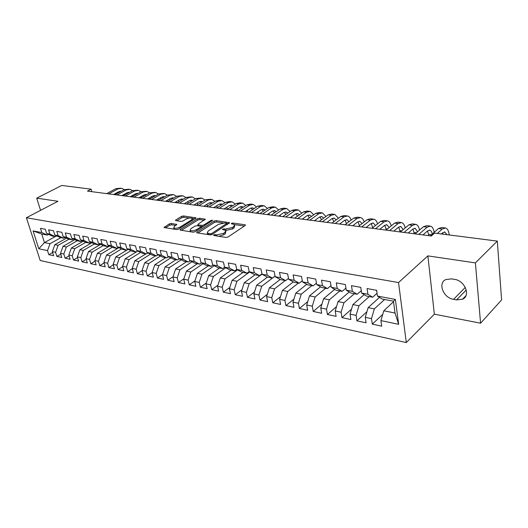 <?xml version="1.0" encoding="UTF-8"?>
<svg xmlns="http://www.w3.org/2000/svg" width="528" height="528" viewBox="0 0 528 528"><rect width="100%" height="100%" fill="white"/><g stroke="black" fill="none" stroke-linecap="round" stroke-linejoin="round"><path stroke-width="0.79" d="M217.001 236.023L216.744 234.868L215.193 234.623L213.728 234.947L213.833 235.514L225.944 237.442L228.07 236.973L245.131 225.542L245.388 224.948L244.913 224.756L232.848 223.027L231.409 223.337L231.541 223.879L233.092 224.103L232.848 223.027M225.621 230.327L225.964 230.38L225.661 228.994L222.664 229.079L222.466 229.508L225.786 230.472L224.895 232.445L223.456 233.396L216.744 234.868M171.257 223.476L169.277 223.905L164.05 227.502L176.557 229.588L178.576 229.145L196.066 217.853L183.546 215.952L181.599 216.374L175.837 219.899L175.52 220.473L175.897 220.631L181.051 221.404L183.031 220.968L185.889 219.199C188.562 217.925 190.674 217.681 192.238 218.473L191.42 220.011L180.101 227.053C177.401 228.36 175.263 228.611 173.699 227.799L174.563 226.195L176.794 224.426L171.257 223.476L171.58 224.796L169.607 225.225L165.389 227.812M225.661 228.994L232.307 227.542L233.713 226.604L234.571 224.704L233.092 224.103M87.457 191.11L431.35 236.023L434.663 233.092L497.303 241.098L475.398 262.898L427.865 255.882L398.548 282.553L26.4 217.734L57.961 201.287L36.722 198.152L61.783 185.44L91.113 189.189L87.457 191.11M196.984 232.056L196.68 232.676L197.096 232.855L210.104 234.92L212.197 234.465L229.588 222.677L216.163 220.631L214.144 221.074L196.984 232.056L197.175 232.868M193.037 232.208L180.081 230.043L180.404 229.436L197.597 218.684L199.577 218.249L205.319 219.186L198.145 224.11L197.842 224.704L198.257 224.869L201.841 225.41L203.867 224.968L211.028 220.407L212.738 220.216L195.089 231.759L193.037 232.208M398.548 282.553L406.303 342.56L40.207 260.502L26.4 217.734M395.38 299.455L398.666 324.317L380.932 320.595L383.803 310.781L395.03 313.038L393.452 301.191L395.38 299.455L377.454 296.063L376.636 290.308L367.072 288.545L367.91 294.254L361.634 293.066L360.776 287.384L351.47 285.668L352.348 291.311L346.243 290.156L345.352 284.546L336.296 282.876L337.207 288.446L331.267 287.324L330.343 281.774L321.526 280.15L322.469 285.661L316.688 284.566L315.731 279.081L307.151 277.504L308.121 282.942L302.491 281.879L301.501 276.461L293.146 274.923L294.149 280.302L288.658 279.266L287.641 273.907L279.503 272.408L280.533 277.728L275.18 276.712L274.138 271.418L266.204 269.96L267.26 275.213L262.046 274.23L260.977 268.996L253.242 267.571L254.318 272.765L249.236 271.801L248.147 266.627L240.596 265.241L241.699 270.382L236.735 269.438L235.627 264.323L228.268 262.964L229.39 268.052L224.545 267.135L223.417 262.073L216.229 260.746L217.371 265.775L212.645 264.884L211.497 259.875L204.481 258.581L205.643 263.558L201.029 262.687L199.861 257.73L193.01 256.469L194.192 261.393L189.684 260.542L188.503 255.638L181.81 254.404L183.005 259.274L178.603 258.443L177.401 253.592L170.867 252.384L172.075 257.209L167.772 256.39L166.558 251.592L160.169 250.417L161.39 255.189L157.186 254.39L155.958 249.638L149.714 248.49L150.949 253.209L146.843 252.43L145.603 247.731L139.498 246.609L140.745 251.282L136.726 250.516L135.472 245.863L129.499 244.761L130.759 249.394L126.826 248.648L125.565 244.042L119.724 242.959L120.991 247.546L117.143 246.814L115.87 242.253L110.161 241.197L111.434 245.738L107.672 245.025L106.385 240.504L100.795 239.474L102.082 243.969L98.399 243.269L97.106 238.795L91.628 237.785L92.928 242.233L89.318 241.553L88.018 237.118L82.658 236.128L83.959 240.537L80.428 239.87L79.121 235.481L73.867 234.511L75.181 238.874L71.716 238.22L70.402 233.871L65.261 232.927L66.581 237.25L63.188 236.61L61.868 232.3L56.826 231.37L58.153 235.653L54.826 235.026L53.5 230.756L48.563 229.852L49.889 234.095L46.636 233.475L45.302 229.244L40.465 228.353L41.798 232.564L47.296 235.079L41.725 234.016L44.451 242.596L50.015 243.718L60.845 237.666M382.76 314.351L372.299 324.139L381.724 326.159L380.932 320.595M372.299 324.139L371.488 318.615L365.277 317.308L368.141 307.633L379.493 297.35M366.927 311.744L356.935 320.839L366.102 322.806L365.277 317.308M356.935 320.839L356.09 315.381L350.044 314.114L352.895 304.57L364.162 294.631M351.523 309.157L341.979 317.625L350.902 319.546L350.044 314.114M341.979 317.625L341.095 312.233L335.214 310.999L338.052 301.594L349.232 291.971M336.541 306.603L327.413 314.503L336.105 316.364L335.214 310.999M327.413 314.503L326.502 309.17L320.767 307.963L323.598 298.69L334.699 289.37M321.955 304.082L313.229 311.454L321.697 313.276L320.767 307.963M313.229 311.454L312.286 306.181L306.702 305.012L309.52 295.858L320.542 286.816M307.751 301.594L299.402 308.484L307.659 310.259L306.702 305.012M299.402 308.484L298.432 303.277L292.987 302.128L295.799 293.099L306.742 284.328M293.918 299.138L285.932 305.593L293.971 307.322L292.987 302.128M285.932 305.593L284.929 300.439L279.629 299.323L282.421 290.413L293.291 281.886M280.441 296.723L272.791 302.775L280.632 304.458L279.629 299.323M272.791 302.775L271.768 297.673L266.594 296.591L269.379 287.793L280.17 279.497M267.307 294.347L259.974 300.023L267.63 301.666L266.594 296.591M259.974 300.023L258.931 294.98L253.882 293.918L256.654 285.239L267.425 277.121M254.496 292.004L247.474 297.337L254.938 298.94L253.882 293.918M247.474 297.337L246.404 292.347L241.481 291.317L244.24 282.744L255.05 274.758M242.002 289.707L235.27 294.716L242.557 296.281L241.481 291.317M235.27 294.716L234.181 289.78L229.376 288.776L232.122 280.309L242.959 272.448M229.805 287.443L223.357 292.162L230.472 293.687L229.376 288.776M223.357 292.162L222.248 287.278L217.556 286.295L220.295 277.933L231.158 270.191M217.906 285.226L211.728 289.667L218.671 291.159L217.556 286.295M211.728 289.667L210.599 284.83L206.019 283.866L208.738 275.609L219.622 267.993M206.29 283.041L200.363 287.225L207.154 288.684L206.019 283.866M200.363 287.225L199.221 282.44L194.746 281.503L197.452 273.339L208.355 265.841M194.944 280.896L189.262 284.843L195.895 286.268L194.746 281.503M189.262 284.843L188.107 280.111L183.731 279.187L186.424 271.121L197.34 263.736M183.863 278.791L178.411 282.513L184.892 283.906L183.731 279.187M178.411 282.513L177.236 277.827L172.96 276.929L175.646 268.957L186.575 261.677M173.032 276.718L167.805 280.236L174.141 281.596L172.96 276.929M167.805 280.236L166.617 275.596L162.439 274.718L165.106 266.838L176.042 259.67M162.446 274.685L157.436 278.012L163.634 279.338L162.439 274.718M157.436 278.012L156.235 273.418L152.143 272.554L154.803 264.772L165.739 257.697M152.17 272.646L147.292 275.834L153.351 277.134L152.143 272.554M147.292 275.834L146.078 271.28L142.078 270.442L144.725 262.746L155.661 255.776M142.131 270.633L137.366 273.702L143.299 274.976L142.078 270.442M137.366 273.702L136.145 269.194L132.231 268.376L134.864 260.766L145.801 253.889M132.31 268.666L127.657 271.616L133.459 272.864L132.231 268.376M127.657 271.616L126.423 267.155L122.595 266.35L125.209 258.826L136.145 252.047M122.701 266.732L118.153 269.577L123.829 270.798L122.595 266.35M118.153 269.577L116.906 265.155L113.157 264.37L115.764 256.925L128.205 249.315M113.289 264.832L108.847 267.577L114.411 268.772L113.157 264.37M108.847 267.577L107.593 263.201L103.924 262.429L106.517 255.07L118.833 247.632M104.082 262.97L99.739 265.624L105.184 266.792L103.924 262.429M99.739 265.624L98.472 261.287L94.882 260.535L97.456 253.249L109.652 245.975M95.06 261.149L90.816 263.71L96.149 264.851L94.882 260.535M90.816 263.71L89.542 259.413L86.024 258.674L88.585 251.467L100.67 244.352M86.229 259.36L82.071 261.835L87.298 262.951L86.024 258.674M82.071 261.835L80.797 257.572L77.345 256.852L79.893 249.718L91.859 242.755M77.57 257.598L73.504 259.994L78.626 261.089L77.345 256.852M73.504 259.994L72.224 255.776L68.845 255.064L71.379 248.008L83.233 241.19M69.089 255.875L65.116 258.192L70.132 259.268L68.845 255.064M65.116 258.192L63.822 254.008L60.509 253.315L63.03 246.332L74.778 239.653M60.779 254.186L56.885 256.423L61.802 257.479L60.509 253.315M56.885 256.423L55.585 252.285L52.338 251.599L54.846 244.688L66.488 238.141M52.628 252.523L48.814 254.694L53.638 255.73L52.338 251.599M48.814 254.694L47.513 250.589L38.815 248.761L33.079 230.914L41.798 232.564M56.707 235.897L55.394 236.623L52.14 236.003L46.636 233.475M49.889 234.095L55.394 236.623M55.262 236.597L44.451 242.596L38.815 248.761M47.513 250.589L50.015 243.718M64.997 237.448L63.657 238.201L60.331 237.567L54.826 235.026M58.153 235.653L63.657 238.201M54.846 244.688L58.1 245.342L68.95 239.21M55.585 252.285L58.1 245.342M73.458 239.032L72.085 239.811L68.693 239.164L63.188 236.61M66.581 237.25L72.085 239.811M63.03 246.332L66.35 246.998L77.213 240.788L80.685 241.454L82.084 240.649M63.822 254.008L66.35 246.998M71.716 238.22L77.22 240.794M75.181 238.874L80.685 241.454M71.379 248.008L74.765 248.688L85.721 242.359M72.224 255.776L74.765 248.688M90.895 242.299L89.463 243.131L85.925 242.458L80.428 239.87M83.959 240.537L89.463 243.131M79.893 249.718L83.351 250.411L94.393 243.956M80.797 257.572L83.351 250.411M99.891 243.982L98.419 244.84L94.816 244.154L89.318 241.553M92.928 242.233L98.419 244.84M88.585 251.467L92.11 252.173L103.25 245.579M89.542 259.413L92.11 252.173M109.072 245.698L107.573 246.589L103.891 245.89L98.399 243.269M102.082 243.969L107.573 246.589M97.456 253.249L101.059 253.975L112.292 247.243M98.472 261.287L101.059 253.975M118.457 247.447L116.919 248.378L113.157 247.658L107.672 245.025M111.434 245.738L116.919 248.378M106.517 255.07L110.194 255.809L121.519 248.932M107.593 263.201L110.194 255.809M128.04 249.236L126.469 250.199L122.621 249.467L117.143 246.814M120.991 247.546L126.469 250.199M115.764 256.925L119.519 257.684L130.944 250.655M116.906 265.155L119.519 257.684M137.834 251.064L136.224 252.061L132.297 251.315L126.826 248.648M130.759 249.394L136.224 252.061M125.209 258.826L129.043 259.598L140.573 252.41M126.423 267.155L129.043 259.598M147.847 252.932L146.197 253.968L142.184 253.202L136.726 250.516M140.745 251.282L146.197 253.968M134.864 260.766L138.778 261.551L150.414 254.199M136.145 269.194L138.778 261.551M158.083 254.839L156.394 255.915L152.288 255.13L146.843 252.43M150.949 253.209L156.394 255.915M144.725 262.746L148.731 263.551L160.466 256.027M146.078 271.28L148.731 263.551M168.551 256.786L166.815 257.908L162.617 257.103L157.186 254.39M161.39 255.189L166.815 257.908M154.803 264.772L158.895 265.591L170.742 257.888M156.235 273.418L158.895 265.591M179.256 258.773L177.481 259.941L173.184 259.123L167.772 256.39M172.075 257.209L177.481 259.941M165.106 266.838L169.297 267.683L181.249 259.789M166.617 275.596L169.297 267.683M190.212 260.812L188.39 262.027L183.995 261.188L178.603 258.443M183.005 259.274L188.39 262.027M175.646 268.957L179.929 269.821L191.994 261.73M177.236 277.827L179.929 269.821M201.419 262.891L199.551 264.158L195.056 263.3L189.684 260.542M194.192 261.393L199.551 264.158M186.424 271.121L190.806 272.006L202.99 263.703M188.107 280.111L190.806 272.006M212.896 265.016L210.982 266.343L206.375 265.459L201.029 262.687M205.643 263.558L210.982 266.343M197.452 273.339L201.94 274.243L214.236 265.716M199.221 282.44L201.94 274.243M224.651 267.188L222.684 268.574L217.965 267.676L212.645 264.884M217.371 265.775L222.684 268.574M208.738 275.609L213.332 276.533L225.753 267.775M210.599 284.83L213.332 276.533M236.729 269.392L234.663 270.864L229.838 269.94L224.545 267.135M229.39 268.052L234.663 270.864M220.295 277.933L224.994 278.876L237.541 269.874M222.248 287.278L224.994 278.876M249.183 271.577L246.946 273.207L241.996 272.263L236.735 269.438M241.699 270.382L246.946 273.207M232.122 280.309L236.94 281.272L249.612 272.012M234.181 289.78L236.94 281.272M261.961 273.801L259.525 275.609L254.456 274.646L249.236 271.801M254.318 272.765L259.525 275.609M244.24 282.744L249.17 283.734L262.027 274.157M246.404 292.347L249.17 283.734M275.055 276.078L272.428 278.078L267.227 277.081L262.046 274.23M267.26 275.213L272.428 278.078M256.654 285.239L261.71 286.249L275.062 276.111M258.931 294.98L261.71 286.249M288.493 278.401L285.655 280.606L280.322 279.583L275.18 276.712M280.533 277.728L285.655 280.606M269.379 287.793L274.56 288.836L285.272 280.526M271.768 297.673L274.56 288.836M302.287 280.764L299.224 283.193L293.753 282.15L288.658 279.266M294.149 280.302L299.224 283.193M282.421 290.413L287.734 291.482L298.399 283.034M284.929 300.439L287.734 291.482M316.444 283.18L313.144 285.853L307.534 284.783L302.491 281.879M308.121 282.942L313.144 285.853M295.799 293.099L301.244 294.195L311.857 285.608M298.432 303.277L301.244 294.195M330.983 285.635L327.433 288.585L321.671 287.483L316.688 284.566M322.469 285.661L327.433 288.585M309.52 295.858L315.11 296.98L325.664 288.242M312.286 306.181L315.11 296.98M345.919 288.136L342.104 291.383L336.191 290.255L331.267 287.324M337.207 288.446L342.104 291.383M323.598 298.69L329.333 299.838L339.821 290.948M326.502 309.17L329.333 299.838M361.277 290.69L357.179 294.261L351.1 293.106L346.243 290.156M352.348 291.311L357.179 294.261M338.052 301.594L343.939 302.775L354.354 293.726M341.095 312.233L343.939 302.775M377.058 293.278L372.669 297.224L366.419 296.03L361.634 293.066M367.91 294.254L372.669 297.224M352.895 304.57L358.941 305.785L369.277 296.571M356.09 315.381L358.941 305.785M393.452 301.191L382.166 299.033L377.454 296.063M368.141 307.633L374.352 308.887L384.595 299.501M371.488 318.615L374.352 308.887M91.819 191.684L91.113 189.189M36.722 198.152L40.557 210.355M427.865 255.882L434.359 314.173L480.579 323.202L475.398 262.898M480.579 323.202L501.6 299.917L497.303 241.098M434.359 314.173L406.303 342.56M48.583 234.373L47.296 235.079M383.803 310.781L393.518 301.732M398.666 324.317L395.03 313.038M41.725 234.016L33.079 230.914M456.588 299.897L462.554 299.218C470.923 295.746 464.884 280.579 454.575 279.371L451.519 278.876L445.843 279.556C437.488 283.054 443.368 297.964 453.559 299.35L456.588 299.897L466.264 289.978M218.849 236.313L223.766 234.788L223.456 233.396M225.964 231.284L225.199 233.831L223.766 234.788M225.964 230.38L232.597 228.921L232.307 227.542M234.742 225.502L234.01 227.99L232.597 228.921M244.411 226.03L234.439 224.585M222.974 222.922L216.46 221.978L214.447 222.42L197.98 232.993M228.591 223.733L226.961 223.502M210.236 233.838L211.695 233.521L226.921 223.298L224.994 222.935L218.467 224.367L208.177 231.026L207.24 233.006L210.236 233.838L210.487 234.947M207.55 233.244L207.742 234.544M181.401 230.36L197.901 220.011L197.597 218.684M204.303 220.216L199.888 219.575L197.901 220.011M200.99 226.585L202.943 226.743M190.885 228.697L190.054 230.327C191.684 231.178 193.875 230.927 196.607 229.588L200.627 227.033L200.924 226.433L200.508 226.261L196.924 225.713L194.898 226.156L190.885 228.697M190.502 230.617L190.516 231.805M192.892 232.188L195.076 231.772M201.26 227.819L200.977 226.657M175.784 225.443L171.58 224.796M174.174 228.096L174.082 229.192M176.603 229.594L178.352 229.264M192.68 220.348L192.364 219.034M189.4 218.057L183.856 217.259L181.909 217.681L176.867 220.777M195.043 218.876L192.232 218.467M376.226 290.235L376.801 291.463M449.229 234.953C448.76 231.007 447.546 228.677 445.586 227.964L442.312 228.994L437.316 233.429M444.761 227.858L441.784 227.495L438.504 228.525L430.175 235.864M441.375 233.95L442.695 232.762L444.893 232.063L446.912 234.656M442.57 232.881L443.131 234.175M434.188 232.333C433.613 228.835 432.392 226.763 430.538 226.123L427.218 227.132L418.823 234.386M429.7 226.017L426.835 225.667L423.502 226.67L415.087 233.897M422.954 234.927L427.627 230.855L429.858 230.175C431.039 230.578 431.831 231.865 432.241 234.043M427.594 230.888L428.815 235.693M419.529 230.083C418.889 226.849 417.668 224.928 415.866 224.321L412.5 225.311L404.019 232.452M415.015 224.222L412.249 223.879L408.877 224.862L400.369 231.977M408.21 233L412.936 228.994L415.193 228.327L417.556 231.779M412.982 228.954L414.302 233.792M405.214 227.931C404.521 224.921 403.3 223.139 401.544 222.572L398.138 223.535L389.572 230.564M400.679 222.466L398.013 222.136L394.601 223.1L386.021 230.102M393.829 231.119L398.594 227.179L400.884 226.525L403.201 229.607M398.719 227.08L400.138 231.944M391.228 225.852C390.496 223.06 389.275 221.397 387.565 220.862L384.12 221.806L375.487 228.723M386.687 220.75L384.12 220.44L380.668 221.377L372.016 228.274M379.79 229.291L384.602 225.403L386.912 224.77L389.182 227.522M384.8 225.251L386.278 229.885M377.566 223.852C376.794 221.252 375.58 219.694 373.916 219.186L370.438 220.11L361.733 226.928M373.032 219.08L370.557 218.777L367.066 219.694L358.347 226.486M366.089 227.495L370.933 223.674L373.276 223.054L375.487 225.509M371.21 223.476L372.722 227.713M364.214 221.918C363.416 219.49 362.208 218.038 360.584 217.556L357.08 218.46L348.308 225.179M359.693 217.45L357.304 217.153L353.786 218.057L345.002 224.743M352.711 225.753L357.595 221.984L359.951 221.377L362.096 223.568M357.931 221.747L359.469 225.614M351.166 220.051C350.341 217.787 349.147 216.421 347.563 215.965L344.025 216.85L335.201 223.463M346.665 215.853L344.355 215.569L340.811 216.454L331.973 223.04M339.643 224.044L344.56 220.334L346.942 219.734L349.015 221.694M344.962 220.064L346.52 223.588M338.408 218.242L334.838 214.408L331.274 215.272L322.397 221.793M333.927 214.295L331.703 214.025L328.132 214.883L319.242 221.384M326.885 222.38L331.828 218.717L334.224 218.137L336.217 219.879M332.284 218.427L333.854 221.635M325.934 216.487L322.403 212.883L318.813 213.734L309.883 220.156M321.486 212.771L319.341 212.507L315.737 213.352L306.801 219.754M314.411 220.75L319.381 217.147L321.796 216.572L323.704 218.123M319.895 216.83L321.466 219.754M313.731 214.79L310.246 211.391L306.629 212.223L297.66 218.566M309.316 211.279L307.25 211.028L303.626 211.853L294.644 218.17M302.214 219.16L307.21 215.602L309.646 215.041L311.461 216.414M307.778 215.266L309.342 217.939M315.143 220.843L315.044 220.288M301.798 213.14L298.353 209.939L294.716 210.751L285.707 217.001M297.422 209.827L295.423 209.583L291.779 210.388L282.764 216.619M290.294 217.602L295.31 214.097L297.759 213.543L299.488 214.764M295.931 213.741L297.475 216.176M303.316 219.298L303.171 218.48M290.116 211.537L286.724 208.514L283.061 209.312L274.025 215.477M285.78 208.402L283.853 208.164L280.19 208.956L271.141 215.101M278.639 216.077L283.675 212.619L286.136 212.084L287.767 213.16M284.341 212.249L285.859 214.474M291.74 217.787L291.548 216.724M278.692 209.979L275.339 207.121L271.663 207.907L262.594 213.985M274.395 207.009L272.534 206.778L268.851 207.557L259.776 213.616M267.234 214.592L272.29 211.18L274.765 210.652L276.296 211.596M272.996 210.797L274.494 212.824M280.421 216.308L280.177 215.021M267.505 208.461L264.205 205.762L260.509 206.527L251.414 212.52M263.254 205.643L261.459 205.425L257.756 206.184L248.655 212.164M256.08 213.134L261.149 209.768L263.63 209.253L265.069 210.078M261.901 209.378L263.36 211.226M269.333 214.863L269.042 213.371M256.549 206.983L253.301 204.422L249.592 205.174L240.471 211.094M252.351 204.31L250.615 204.092L246.899 204.844L237.772 210.745M245.157 211.708L250.246 208.388L252.734 207.88L254.074 208.606M251.038 207.986L252.45 209.669M258.482 213.444L258.146 211.761M190.054 230.327L190.37 231.673M245.824 205.544L242.629 203.115L238.907 203.854L229.759 209.695M241.672 203.003L239.996 202.798L236.267 203.531L227.119 209.352M234.472 210.309L239.567 207.035L242.068 206.534L243.309 207.167M240.398 206.626L241.771 208.157M247.856 212.058L247.474 210.197M235.316 204.138L232.175 201.835L228.439 202.561L219.278 208.329M231.211 201.722L229.594 201.524L225.859 202.244L216.691 207.986M224.004 208.943L229.112 205.709L231.62 205.22L232.762 205.762M229.977 205.3L231.304 206.686M234.901 210.038L234.967 210.375M237.442 210.698L237.019 208.672M225.02 202.765L221.938 200.587L218.189 201.293L209.009 206.983M220.968 200.468L219.41 200.277L215.662 200.983L206.474 206.653M213.754 207.603L218.869 204.415L221.39 203.933L222.427 204.395M219.773 203.993L221.047 205.26M224.651 208.534L224.763 209.042M227.225 209.279L226.776 207.187M214.936 201.432L211.906 199.36L208.151 200.053L198.957 205.676M210.936 199.241L205.669 199.749L196.475 205.346M203.716 206.296L208.837 203.141L211.365 202.673L212.296 203.062M209.774 202.719L210.995 203.861M214.612 207.068L214.757 207.735M217.173 207.689L216.744 205.742M205.049 200.125L202.079 198.152L198.31 198.838L189.11 204.389M201.102 198.033L195.881 198.541L186.674 204.072M193.882 205.009L199.01 201.894L201.544 201.439L202.369 201.762M199.98 201.472L201.142 202.508M204.772 205.643L204.956 206.455M207.313 206.138L206.903 204.329M195.36 198.851L192.443 196.977L188.668 197.644L179.454 203.128M191.466 196.852L186.285 197.353L177.071 202.818M184.239 203.749L189.38 200.673L192.634 200.488M190.37 200.251L191.479 201.181M195.129 204.25L195.347 205.201M197.65 204.633L197.267 202.957M185.863 197.604L182.998 195.815L179.216 196.475L169.996 201.894M182.021 195.697L176.887 196.192L167.666 201.584M174.794 202.514L179.936 199.478L183.091 199.247M180.959 199.056L182.008 199.888M185.671 202.897L185.929 203.973M188.179 203.168L187.81 201.617M176.543 196.39L173.738 194.687L169.95 195.334L160.73 200.68M172.755 194.561L167.66 195.05L158.44 200.383M165.535 201.307L170.676 198.304L173.732 198.033M176.398 201.571L176.689 202.765M171.725 197.881L172.715 198.627M178.886 201.742L178.543 200.303M167.409 195.195L164.657 193.571L160.862 194.212L151.642 199.492M163.673 193.453L158.618 193.934L149.398 199.201M156.453 200.125L161.594 197.155L164.551 196.852M167.303 200.277L167.627 201.584M162.67 196.726L163.601 197.399M169.772 200.35L169.448 199.023M158.446 194.033L155.747 192.482L151.952 193.109L142.725 198.33M154.763 192.364L149.754 192.839L140.527 198.04M147.543 198.957L152.691 196.027L155.542 195.69M158.38 199.01L158.69 200.237M153.793 195.604L154.658 196.198M160.835 198.997L160.525 197.776M149.648 192.892L147.008 191.413L143.207 192.027L133.987 197.188M146.018 191.294L141.049 191.763L131.828 196.904M138.811 197.815L143.953 194.924L146.698 194.561M149.622 197.776L149.919 198.898M145.081 194.495L145.88 195.017M152.064 197.677L151.767 196.555M141.022 191.776L138.428 190.364L134.633 190.964L125.407 196.066M137.445 190.238L132.515 190.707L123.288 195.789M130.238 196.7L135.379 193.835L138.019 193.453M141.022 196.574L141.313 197.597M136.528 193.413L137.267 193.868M143.458 196.39L143.174 195.36M132.554 190.687L130.013 189.334L126.212 189.928L116.998 194.971M129.03 189.209L124.133 189.671L114.919 194.7M121.829 195.598L126.971 192.773L128.865 192.291M132.587 195.393L132.865 196.324M128.139 192.344L128.812 192.746M130.865 196.35L130.984 196.799M135.003 195.129L134.739 194.192M124.238 189.611L121.75 188.318L117.949 188.905L108.742 193.888M120.767 188.199L115.909 188.654L106.702 193.624M113.573 194.522L118.714 191.723L121.136 191.308M124.304 194.238L124.575 195.083M119.902 191.301L120.509 191.644M122.628 195.162L122.773 195.723M126.713 193.901L126.456 193.05M225.199 233.831L224.895 232.445M224.354 229.878L224.116 228.763M234.01 227.99L233.713 226.604M245.078 225.575L244.913 224.756M215.45 235.772L215.193 234.623M214.447 222.42L214.144 221.074M216.46 221.978L216.163 220.631M229.297 223.271L229.132 222.493M211.946 234.604L211.695 233.521M226.967 224.796L226.73 223.707M208.883 234.729L208.626 233.587M180.596 230.228L180.404 229.436M199.888 219.575L199.577 218.249M205.069 219.734L204.904 219.014M198.508 225.958L198.257 224.869M202.151 226.763L201.841 225.41M204.105 226.004L203.867 224.968M211.259 221.437L211.028 220.407M196.852 230.63L196.607 229.588M200.864 228.07L200.627 227.033M176.576 224.948L176.411 224.261M180.338 228.043L180.101 227.053M191.651 220.988L191.42 220.011M176.022 220.651L175.837 219.899M181.909 217.681L181.599 216.374M183.856 217.259L183.546 215.952M195.829 218.387L195.664 217.688M164.578 227.68L164.38 226.901M169.607 225.225L169.277 223.905M465.293 287.397L453.559 299.35M442.312 228.994L438.504 228.525M427.218 227.132L423.502 226.67M431.495 234.703L428.663 234.34M412.5 225.311L408.877 224.862M416.42 232.749L414.143 232.459M398.138 223.535L394.601 223.1M401.722 230.848L399.973 230.624M384.12 221.806L380.668 221.377M387.38 228.994L386.14 228.829M370.438 220.11L367.066 219.694M373.388 227.179L372.629 227.08M357.08 218.46L353.786 218.057M344.025 216.85L340.811 216.454M331.274 215.272L328.132 214.883M318.813 213.734L315.737 213.352M306.629 212.223L303.626 211.853M294.716 210.751L291.779 210.388M283.061 209.312L280.19 208.956M271.663 207.907L268.851 207.557M260.509 206.527L257.756 206.184M249.592 205.174L246.899 204.844M238.907 203.854L236.267 203.531M228.439 202.561L225.859 202.244M218.189 201.293L215.662 200.983M208.151 200.053L205.669 199.749M198.31 198.838L195.881 198.541M188.668 197.644L186.285 197.353M179.216 196.475L176.887 196.192M169.95 195.334L167.66 195.05M160.862 194.212L158.618 193.934M167.363 200.508L166.993 200.455M151.952 193.109L149.754 192.839M158.473 199.353L157.912 199.28M143.207 192.027L141.049 191.763M149.747 198.224L149.002 198.125M134.633 190.964L132.515 190.707M141.187 197.116L140.27 196.997M126.212 189.928L124.133 189.671M132.785 196.027L131.696 195.888M117.949 188.905L115.909 188.654M124.535 194.957L123.288 194.799M227.212 224.638L226.954 223.463M207.55 234.379L207.24 233.006M198.119 225.898L197.842 224.704M174.022 229.139L173.699 227.799M465.907 295.753L462.554 299.218M444.893 232.063L444.345 231.997M429.858 230.175L429.304 230.102M415.193 228.327L414.625 228.254M400.884 226.525L400.31 226.453M386.912 224.77L386.331 224.697M373.276 223.054L372.682 222.974M359.951 221.377L359.357 221.298M346.942 219.734L346.342 219.661M334.224 218.137L333.617 218.057M321.796 216.572L321.182 216.493M309.646 215.041L309.025 214.962M297.759 213.543L297.139 213.47M286.136 212.084L285.509 212.005M274.765 210.652L274.131 210.573M263.63 209.253L262.997 209.174M252.734 207.88L252.1 207.801M242.068 206.534L241.428 206.455M231.62 205.22L230.98 205.141M221.39 203.933L220.744 203.854M211.365 202.673L210.718 202.594M201.544 201.439L200.891 201.353M191.915 200.224L191.261 200.145M182.477 199.036L181.823 198.95M173.217 197.868L172.564 197.789M164.142 196.726L163.489 196.647M155.239 195.604L154.585 195.525M146.507 194.509L145.847 194.423M137.933 193.426L137.28 193.347M121.123 191.314L120.608 191.248"/></g></svg>
